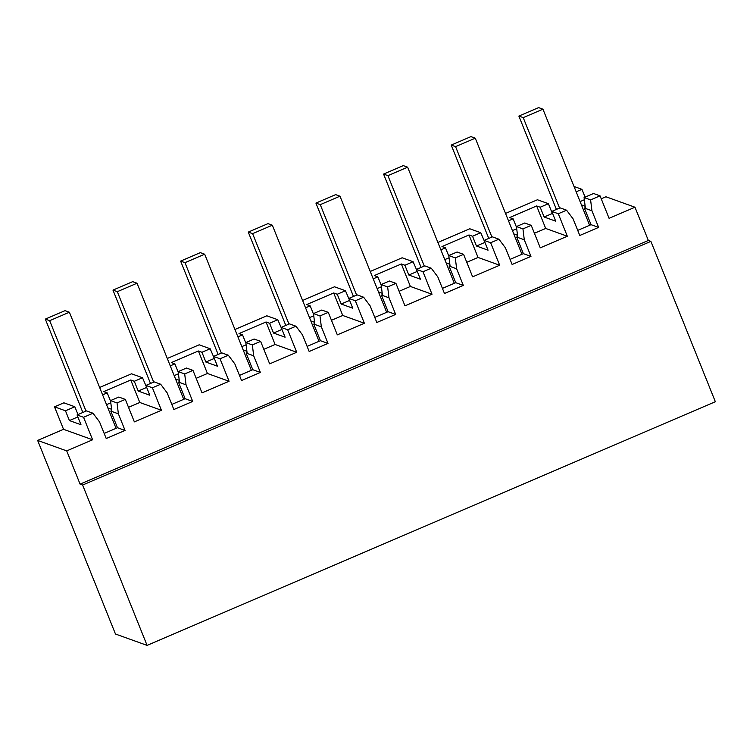 <?xml version="1.0" encoding="UTF-8"?>
<svg xmlns="http://www.w3.org/2000/svg" width="753" height="753" viewBox="0 0 753 753"><rect width="100%" height="100%" fill="white"/><g stroke="black" fill="none" stroke-linecap="round" stroke-linejoin="round"><path stroke-width="1.13" d="M601.233 198.773L605.911 196.768L634.977 207.226L648.342 240.461L80.082 484.123L66.716 450.887L92.61 439.78L83.574 417.294L93.014 413.246L99.537 421.906L106.22 438.528L125.064 430.452L118.381 413.83L117.044 402.94L110.531 400.596L111.877 411.486L110.804 411.1L111.773 410.686M54.508 406.836L65.473 410.78L74.848 406.761L63.883 402.817L54.508 406.836L63.544 429.323L37.65 440.43L115.473 634.017L147.089 645.387L715.35 401.726L650.893 241.384L648.342 240.461M590.597 199.893L584.083 197.55L593.533 193.493L600.047 195.836L590.597 199.893L591.943 210.774L598.616 227.397L579.772 235.482L573.089 218.859L566.576 210.191L558.293 213.739L567.329 236.235L540.268 247.831L531.232 225.345L522.949 228.893L516.436 226.559L517.782 237.44L516.699 237.054L517.678 236.64M463.584 254.354L455.301 257.903L448.788 255.559L457.071 252.01L463.584 254.354L472.62 276.84L486.146 271.042L499.681 265.235L490.636 242.748L498.919 239.2L505.442 247.869L512.125 264.491L530.969 256.406L524.286 239.783L522.949 228.893M395.927 283.363L387.644 286.912L381.131 284.568L389.423 281.02L395.927 283.363L404.973 305.85L432.024 294.244L422.988 271.758L431.271 268.209L437.794 276.869L444.477 293.491L463.321 285.415L456.638 268.793L455.301 257.903M328.28 312.363L319.997 315.921L313.483 313.577L321.766 310.029L328.28 312.363L337.316 334.859L364.377 323.253L355.341 300.767L363.624 297.209L370.137 305.878L376.82 322.5L395.673 314.425L388.99 297.802L387.644 286.912M260.632 341.373L252.349 344.93L245.836 342.587L254.119 339.029L260.632 341.373L269.668 363.859L296.729 352.263L287.684 329.776L295.967 326.218L302.49 334.887L309.172 351.51L328.016 343.424L321.333 326.802L319.997 315.921M192.975 370.382L184.692 373.93L178.179 371.596L186.471 368.038L192.975 370.382L202.02 392.868L215.546 387.07L229.072 381.263L220.036 358.776L228.319 355.228L234.842 363.897L241.525 380.519L260.369 372.434L253.686 355.811L252.349 344.93M110.531 400.596L118.814 397.047L125.327 399.391L134.363 421.878L161.424 410.272L152.388 387.786L160.671 384.237L167.185 392.906L173.868 409.519L192.721 401.443L186.038 384.821L184.692 373.93M125.327 399.391L117.044 402.94M634.977 207.226L609.083 218.323L600.047 195.836M650.893 241.384L82.623 485.045L80.082 484.123M147.089 645.387L82.623 485.045M161.424 410.272L139.785 402.488L130.749 380.001L134.288 381.272L142.505 377.752L131.54 373.808L99.641 387.484M229.072 381.263L207.433 373.488L198.397 350.992L201.936 352.272L210.153 348.743L199.187 344.799L167.288 358.475M296.729 352.263L275.09 344.479L266.044 321.992L269.583 323.263L277.801 319.743L266.835 315.799L234.936 329.475M364.377 323.253L342.737 315.469L333.701 292.983L337.24 294.254L345.458 290.733L334.492 286.789L302.593 300.466M432.024 294.244L410.385 286.46L401.349 263.974L404.888 265.244L413.105 261.724L402.14 257.78L370.241 271.457M499.681 265.235L478.042 257.451L468.997 234.964L472.536 236.244L480.753 232.715L469.787 228.771L437.888 242.447M548.41 203.705L552.335 213.485L544.118 217.015L540.193 207.235L548.41 203.705L537.435 199.761L505.545 213.438M558.293 213.739L551.78 211.405L555.705 221.175L544.118 217.015M540.193 207.235L536.654 205.955L545.69 228.451L567.329 236.235M545.69 228.451L534.423 233.279M536.654 205.955L509.593 217.561L513.132 218.831L516.52 227.274M516.436 226.559L524.719 223.001L531.232 225.345M524.286 239.783L517.782 237.44M530.969 256.406L523.382 253.676L516.699 237.054M523.382 253.676L510.073 259.39M498.919 239.2L492.415 236.856L484.132 240.405L488.057 250.184L476.47 246.015L472.536 236.244M490.636 242.748L484.132 240.405M478.042 257.451L466.766 262.289M468.997 234.964L441.945 246.57L445.484 247.841L448.873 256.284M456.638 268.793L449.052 266.063L450.03 265.649M448.788 255.559L450.125 266.449M463.321 285.415L455.734 282.686L449.052 266.063M455.734 282.686L442.425 288.39M431.271 268.209L424.758 265.865L416.475 269.414L420.409 279.194L408.823 275.024L404.888 265.244M422.988 271.758L416.475 269.414M410.385 286.46L399.118 291.289M401.349 263.974L374.288 275.579L377.827 276.85L381.225 285.283M388.99 297.802L381.404 295.072L382.373 294.649M381.131 284.568L382.477 295.458M395.673 314.425L388.087 311.695L381.404 295.072M388.087 311.695L374.768 317.399M363.624 297.209L357.11 294.875L348.827 298.423L352.752 308.203L341.165 304.033L337.24 294.254M355.341 300.767L348.827 298.423M342.737 315.469L331.471 320.298M333.701 292.983L306.64 304.579L310.18 305.859L313.577 314.293M321.333 326.802L313.756 324.082L314.726 323.658M313.483 313.577L314.829 324.468M328.016 343.424L320.43 340.704L313.756 324.082M320.43 340.704L307.12 346.408M295.967 326.218L289.463 323.875L281.18 327.433L285.105 337.203L273.518 333.042L269.583 323.263M287.684 329.776L281.18 327.433M275.09 344.479L263.823 349.307M266.044 321.992L238.993 333.588L242.532 334.859L245.92 343.302M253.686 355.811L246.099 353.082L247.078 352.668M245.836 342.587L247.172 353.468M260.369 372.434L252.782 369.704L246.099 353.082M252.782 369.704L239.473 375.418M228.319 355.228L221.806 352.884L213.523 356.442L217.457 366.212L205.87 362.042L201.936 352.272M220.036 358.776L213.523 356.442M207.433 373.488L196.166 378.317M198.397 350.992L171.336 362.598L174.875 363.868L178.273 372.311M186.038 384.821L178.452 382.091L179.421 381.677M178.179 371.596L179.525 382.477M192.721 401.443L185.134 398.714L178.452 382.091M185.134 398.714L171.825 404.417M160.671 384.237L154.158 381.893L145.875 385.442L149.8 395.221L138.213 391.052L134.288 381.272M152.388 387.786L145.875 385.442M139.785 402.488L128.518 407.326M130.749 380.001L103.688 391.607L107.227 392.878L110.625 401.321M118.381 413.83L111.877 411.486M125.064 430.452L117.477 427.723L110.804 411.1M117.477 427.723L104.168 433.427M93.014 413.246L86.51 410.903L77.06 414.95L83.574 417.294M63.544 429.323L92.61 439.78M77.06 414.95L80.985 424.73L69.398 420.56L65.473 410.78M37.65 440.43L66.716 450.887M574.012 186.471L581.947 189.332L585.081 197.126M591.943 210.774L584.356 208.044L585.326 207.63M584.083 197.55L585.429 208.44M598.616 227.397L591.039 224.667L584.356 208.044M591.039 224.667L577.72 230.38M566.576 210.191L560.063 207.847L551.78 211.405M107.227 392.878L102.606 394.864M142.505 377.752L146.76 387.644M175.515 378.938L179.252 380.284M174.875 363.868L170.253 365.854M210.153 348.743L214.407 358.644M243.163 349.938L246.909 351.274M242.532 334.859L237.901 336.845M277.801 319.743L282.064 329.635M310.82 320.929L314.556 322.275M310.18 305.859L305.558 307.836M345.458 290.733L349.712 300.626M378.467 291.919L382.204 293.265M377.827 276.85L373.206 278.836M413.105 261.724L417.36 271.617M446.115 262.91L449.861 264.256M445.484 247.841L440.853 249.827M480.753 232.715L485.017 242.617M513.772 233.901L517.509 235.247M513.132 218.831L508.51 220.817M581.42 204.901L585.156 206.247M581.947 189.332L576.158 191.808M74.848 406.761L77.983 414.555M107.867 407.947L111.604 409.293M516.709 228.761L512.435 230.597M484.687 242.494L476.47 246.015M449.061 257.771L444.788 259.606M417.04 271.504L408.823 275.024M381.404 286.78L377.14 288.606M349.383 300.513L341.165 304.033M313.756 315.789L309.483 317.615M281.735 329.513L273.518 333.042M246.109 344.789L241.835 346.625M214.087 358.522L205.87 362.042M178.452 373.799L174.188 375.634M146.43 387.531L138.213 391.052M110.804 402.808L106.531 404.634M77.86 416.936L69.398 420.56M584.356 199.752L580.092 201.588M556.401 209.419L518.873 116.066L523.222 117.628L542.941 109.176L538.593 107.613L518.873 116.066M589.618 225.279L542.941 109.176M559.573 208.054L523.222 117.628M488.753 238.428L451.226 145.075L455.574 146.637L475.284 138.185L470.936 136.613L451.226 145.075M521.961 254.288L475.284 138.185M491.925 237.063L455.574 146.637M421.106 267.437L383.569 174.075L387.927 175.647L407.637 167.185L403.288 165.622L383.569 174.075M454.313 283.297L407.637 167.185M424.278 266.073L387.927 175.647M353.449 296.437L315.921 203.084L320.27 204.647L339.989 196.194L335.64 194.632L315.921 203.084M386.666 312.307L339.989 196.194M356.621 295.082L320.27 204.647M285.801 325.447L248.274 232.093L252.622 233.656L272.332 225.203L267.983 223.641L248.274 232.093M319.008 341.307L272.332 225.203M288.973 324.091L252.622 233.656M218.154 354.456L180.616 261.103L184.974 262.665L204.684 254.213L200.336 252.65L180.616 261.103M251.361 370.316L204.684 254.213M221.326 353.091L184.974 262.665M150.496 383.465L112.969 290.103L117.317 291.675L137.037 283.222L132.688 281.65L112.969 290.103M183.713 399.325L137.037 283.222M153.668 382.1L117.317 291.675M82.849 412.465L45.321 319.112L49.67 320.674L69.389 312.222L65.031 310.66L45.321 319.112M116.056 428.335L69.389 312.222M86.021 411.11L49.67 320.674"/></g></svg>
